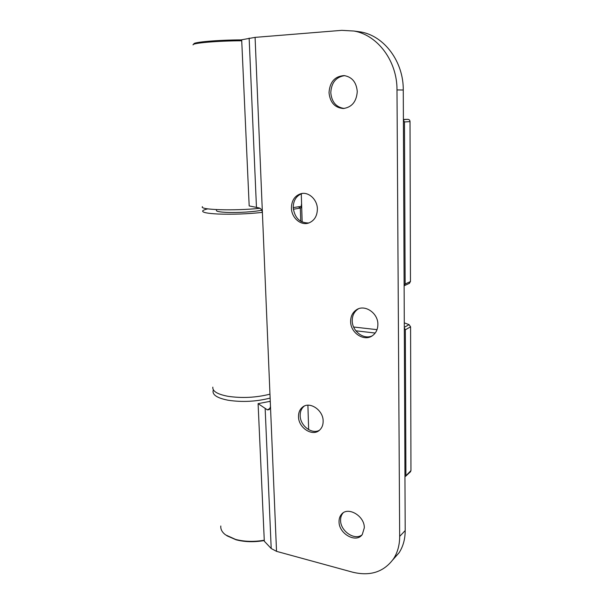 <?xml version="1.0" encoding="UTF-8"?>
<svg xmlns="http://www.w3.org/2000/svg" width="604" height="604" viewBox="0 0 604 604"><rect width="100%" height="100%" fill="white"/><g stroke="black" fill="none" stroke-linecap="round" stroke-linejoin="round"><path stroke-width="0.91" d="M262.385 212.389C247.625 213.99 232.91 214.533 218.225 214.027C207.248 213.476 202.068 212.427 202.695 210.887C203.148 210.207 204.832 209.535 207.746 208.856M269.965 394.17C256.013 397.666 242.008 398.376 227.957 396.299C217.425 394.276 212.382 391.233 212.819 387.156M261.721 210.154C255.364 211.77 237.674 212.902 226.508 212.382C219.411 212.034 216.051 211.362 216.436 210.358L216.391 209.603M308.659 429.648L307.897 405.216M404.959 476.737L410.954 470.614L410.305 471.935M404.287 322.861L409.074 324.635L410.577 326.809L405.329 329.792L405.926 475.257M405.329 329.792L404.31 327.851M355.862 330.803L375.197 333.038M404.121 285.79L405.141 284.008L410.456 281.57L409.165 283.45M403.396 119.607L407.934 119.328C409.195 119.441 409.897 120.196 410.025 121.593L404.476 121.963L405.141 284.008M404.476 121.963L403.396 119.947M301.275 193.808L301.585 203.684L300.988 207.678L300.331 208.093L300.747 221.298M410.025 121.593L410.456 281.57M407.934 119.328L403.396 119.426M353.619 327.006L377.017 329.656M410.577 326.809L410.954 470.614M301.381 206.47L298.429 206.772L300.331 208.093L293.325 209.241M293.204 207.625L298.429 206.772M226.847 535.756L236.096 539.802C244.748 542.045 254.141 542.294 264.28 540.55M220.8 526.001C220.49 529.263 222.083 532.23 225.594 534.895L235.598 539.425C244.386 541.705 253.944 541.969 264.265 540.225M213.393 389.905L213.038 390.977C212.6 395.099 217.644 398.187 228.169 400.241C242.204 402.347 256.194 401.63 270.131 398.096M241.691 39.894C217.916 39.94 192.872 42.144 193.876 43.949L193.446 44.424M241.728 40.778C217.44 40.846 191.996 43.073 193.046 44.885M259.984 208.282C234.956 211.015 198.769 209.875 202.453 206.681M344.204 108.456C336.171 107.285 331.694 102.031 330.781 92.684C331.392 82.657 336.013 76.972 344.642 75.636M357.266 91.536C356.526 101.631 351.89 107.285 343.344 108.516C334.843 107.791 330.063 102.514 329.021 92.676C329.784 81.978 334.805 76.278 344.076 75.583C352.011 76.889 356.405 82.212 357.266 91.536M308.833 222.967C299.878 223.087 294.669 217.984 293.204 207.663C293.34 200.354 296.383 195.621 302.34 193.446M317.387 209.014C317.213 216.111 314.307 220.777 308.674 223.019C300.769 225.888 291.483 217.757 291.415 208.048C291.566 200.536 294.737 195.749 300.913 193.695C308.621 191.513 317.372 199.577 317.387 209.014M372.177 335.854C363.676 340.044 352.064 331.083 352.23 320.649C352.268 315.53 354.201 311.672 358.029 309.067L358.497 308.787M377.877 324.423C377.825 329.157 376.126 332.827 372.789 335.431C364.522 342.143 350.38 333.061 350.63 321.426C350.66 316.292 352.6 312.419 356.436 309.814C364.703 303.993 378.172 313.038 377.877 324.423M319.41 430.267C311.868 434.699 300.143 425.677 300.18 415.65C300.113 411.603 301.426 408.463 304.114 406.213L304.25 406.107M323.148 421.079C323.185 424.869 322.007 427.874 319.614 430.093C312.578 437.002 298.414 427.859 298.504 416.684C298.444 412.623 299.758 409.474 302.445 407.224C309.497 400.92 323.283 410.01 323.148 421.079M362.075 534.804C354.782 540.957 340.346 531.082 340.588 520.308C340.55 517.454 341.32 515.061 342.906 513.128L343.087 512.932M364.31 527.813L362.279 534.54C356.149 543.592 338.738 533.755 339.048 521.675C339.01 518.813 339.78 516.412 341.373 514.48C347.587 506.031 364.657 515.778 364.31 527.813M355.65 31.257L360.905 31.974C384.499 36.089 403.555 61.865 403.268 90.004L405.193 530.576C405.178 539.062 403.14 546.454 399.101 552.728L392.826 559.848M270.298 402.015L269.49 401.456L258.097 403.646L264.31 541.207L271.204 548.515L276.526 551.346L352.517 572.154C370.199 576.473 383.872 572.018 393.551 558.783C397.621 552.449 399.659 544.989 399.667 536.405L405.193 530.576M403.268 90.004L396.994 89.936C397.243 61.374 377.923 35.213 354.08 31.046L341.788 30.343L255.084 37.373L241.683 39.773L249.18 205.926L258.806 207.874C260.754 208.267 261.947 209.837 262.393 212.585L270.486 406.666L269.301 409.58L267.413 409.882L258.097 403.646M396.994 89.936L399.667 536.405M301.585 203.684L302.159 222.046M404.31 327.308L409.074 324.635M265.164 408.757L271.204 548.515M270.486 406.666L276.526 551.346M255.084 37.373L262.393 212.585M249.142 38.12L256.466 207.534M267.413 409.882L270.252 408.259M404.25 285.722L409.565 283.268M405.594 476.284L410.622 471.641M393.551 558.783L399.101 552.728M360.905 31.974L354.08 31.046M341.373 514.48L342.906 513.128M302.445 407.224L304.114 406.213M356.436 309.814L358.029 309.067M300.913 193.695L301.977 193.491"/></g></svg>
